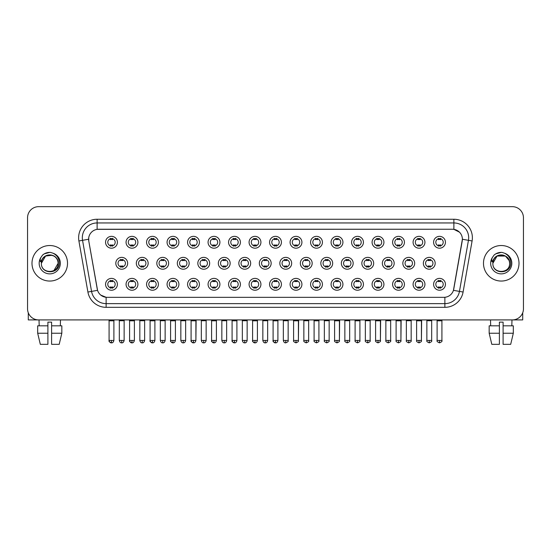 <?xml version="1.0" encoding="UTF-8"?>
<svg xmlns="http://www.w3.org/2000/svg" width="551" height="551" viewBox="0 0 551 551"><rect width="100%" height="100%" fill="white"/><g stroke="black" fill="none" stroke-linecap="round" stroke-linejoin="round"><path stroke-width="0.83" d="M137.908 284.309A5.923 5.923 0 0 1 131.985 290.232A5.923 5.923 0 0 1 126.062 284.309A5.923 5.923 0 0 1 131.985 278.386A5.923 5.923 0 0 1 137.908 284.309M128.287 284.309A3.699 3.699 0 0 0 131.985 288.008A3.699 3.699 0 0 0 135.684 284.309A3.699 3.699 0 0 0 131.985 280.604A3.699 3.699 0 0 0 128.287 284.309M158.406 284.309A5.923 5.923 0 0 1 152.489 290.232A5.923 5.923 0 0 1 146.566 284.309A5.923 5.923 0 0 1 152.489 278.386A5.923 5.923 0 0 1 158.406 284.309M148.784 284.309A3.699 3.699 0 0 0 152.489 288.008A3.699 3.699 0 0 0 156.188 284.309A3.699 3.699 0 0 0 152.489 280.604A3.699 3.699 0 0 0 148.784 284.309M178.91 284.309A5.923 5.923 0 0 1 172.986 290.232A5.923 5.923 0 0 1 167.07 284.309A5.923 5.923 0 0 1 172.986 278.386A5.923 5.923 0 0 1 178.91 284.309M169.288 284.309A3.699 3.699 0 0 0 172.986 288.008A3.699 3.699 0 0 0 176.692 284.309A3.699 3.699 0 0 0 172.986 280.604A3.699 3.699 0 0 0 169.288 284.309M199.414 284.309A5.923 5.923 0 0 1 193.491 290.232A5.923 5.923 0 0 1 187.567 284.309A5.923 5.923 0 0 1 193.491 278.386A5.923 5.923 0 0 1 199.414 284.309M189.792 284.309A3.699 3.699 0 0 0 193.491 288.008A3.699 3.699 0 0 0 197.189 284.309A3.699 3.699 0 0 0 193.491 280.604A3.699 3.699 0 0 0 189.792 284.309M219.918 284.309A5.923 5.923 0 0 1 213.995 290.232A5.923 5.923 0 0 1 208.071 284.309A5.923 5.923 0 0 1 213.995 278.386A5.923 5.923 0 0 1 219.918 284.309M210.296 284.309A3.699 3.699 0 0 0 213.995 288.008A3.699 3.699 0 0 0 217.693 284.309A3.699 3.699 0 0 0 213.995 280.604A3.699 3.699 0 0 0 210.296 284.309M240.415 284.309A5.923 5.923 0 0 1 234.499 290.232A5.923 5.923 0 0 1 228.575 284.309A5.923 5.923 0 0 1 234.499 278.386A5.923 5.923 0 0 1 240.415 284.309M230.793 284.309A3.699 3.699 0 0 0 234.499 288.008A3.699 3.699 0 0 0 238.197 284.309A3.699 3.699 0 0 0 234.499 280.604A3.699 3.699 0 0 0 230.793 284.309M260.919 284.309A5.923 5.923 0 0 1 254.996 290.232A5.923 5.923 0 0 1 249.08 284.309A5.923 5.923 0 0 1 254.996 278.386A5.923 5.923 0 0 1 260.919 284.309M251.297 284.309A3.699 3.699 0 0 0 254.996 288.008A3.699 3.699 0 0 0 258.701 284.309A3.699 3.699 0 0 0 254.996 280.604A3.699 3.699 0 0 0 251.297 284.309M281.423 284.309A5.923 5.923 0 0 1 275.5 290.232A5.923 5.923 0 0 1 269.577 284.309A5.923 5.923 0 0 1 275.5 278.386A5.923 5.923 0 0 1 281.423 284.309M271.801 284.309A3.699 3.699 0 0 0 275.5 288.008A3.699 3.699 0 0 0 279.199 284.309A3.699 3.699 0 0 0 275.5 280.604A3.699 3.699 0 0 0 271.801 284.309M301.92 284.309A5.923 5.923 0 0 1 296.004 290.232A5.923 5.923 0 0 1 290.081 284.309A5.923 5.923 0 0 1 296.004 278.386A5.923 5.923 0 0 1 301.92 284.309M292.299 284.309A3.699 3.699 0 0 0 296.004 288.008A3.699 3.699 0 0 0 299.703 284.309A3.699 3.699 0 0 0 296.004 280.604A3.699 3.699 0 0 0 292.299 284.309M322.425 284.309A5.923 5.923 0 0 1 316.501 290.232A5.923 5.923 0 0 1 310.585 284.309A5.923 5.923 0 0 1 316.501 278.386A5.923 5.923 0 0 1 322.425 284.309M312.803 284.309A3.699 3.699 0 0 0 316.501 288.008A3.699 3.699 0 0 0 320.207 284.309A3.699 3.699 0 0 0 316.501 280.604A3.699 3.699 0 0 0 312.803 284.309M342.929 284.309A5.923 5.923 0 0 1 337.005 290.232A5.923 5.923 0 0 1 331.082 284.309A5.923 5.923 0 0 1 337.005 278.386A5.923 5.923 0 0 1 342.929 284.309M333.307 284.309A3.699 3.699 0 0 0 337.005 288.008A3.699 3.699 0 0 0 340.704 284.309A3.699 3.699 0 0 0 337.005 280.604A3.699 3.699 0 0 0 333.307 284.309M363.433 284.309A5.923 5.923 0 0 1 357.509 290.232A5.923 5.923 0 0 1 351.586 284.309A5.923 5.923 0 0 1 357.509 278.386A5.923 5.923 0 0 1 363.433 284.309M353.811 284.309A3.699 3.699 0 0 0 357.509 288.008A3.699 3.699 0 0 0 361.208 284.309A3.699 3.699 0 0 0 357.509 280.604A3.699 3.699 0 0 0 353.811 284.309M383.93 284.309A5.923 5.923 0 0 1 378.014 290.232A5.923 5.923 0 0 1 372.09 284.309A5.923 5.923 0 0 1 378.014 278.386A5.923 5.923 0 0 1 383.93 284.309M374.308 284.309A3.699 3.699 0 0 0 378.014 288.008A3.699 3.699 0 0 0 381.712 284.309A3.699 3.699 0 0 0 378.014 280.604A3.699 3.699 0 0 0 374.308 284.309M404.434 284.309A5.923 5.923 0 0 1 398.511 290.232A5.923 5.923 0 0 1 392.594 284.309A5.923 5.923 0 0 1 398.511 278.386A5.923 5.923 0 0 1 404.434 284.309M394.812 284.309A3.699 3.699 0 0 0 398.511 288.008A3.699 3.699 0 0 0 402.216 284.309A3.699 3.699 0 0 0 398.511 280.604A3.699 3.699 0 0 0 394.812 284.309M424.938 284.309A5.923 5.923 0 0 1 419.015 290.232A5.923 5.923 0 0 1 413.092 284.309A5.923 5.923 0 0 1 419.015 278.386A5.923 5.923 0 0 1 424.938 284.309M415.316 284.309A3.699 3.699 0 0 0 419.015 288.008A3.699 3.699 0 0 0 422.713 284.309A3.699 3.699 0 0 0 419.015 280.604A3.699 3.699 0 0 0 415.316 284.309M445.435 284.309A5.923 5.923 0 0 1 439.519 290.232A5.923 5.923 0 0 1 433.596 284.309A5.923 5.923 0 0 1 439.519 278.386A5.923 5.923 0 0 1 445.435 284.309M435.813 284.309A3.699 3.699 0 0 0 439.519 288.008A3.699 3.699 0 0 0 443.218 284.309A3.699 3.699 0 0 0 439.519 280.604A3.699 3.699 0 0 0 435.813 284.309M117.404 284.309A5.923 5.923 0 0 1 111.481 290.232A5.923 5.923 0 0 1 105.565 284.309A5.923 5.923 0 0 1 111.481 278.386A5.923 5.923 0 0 1 117.404 284.309M107.782 284.309A3.699 3.699 0 0 0 111.481 288.008A3.699 3.699 0 0 0 115.187 284.309A3.699 3.699 0 0 0 111.481 280.604A3.699 3.699 0 0 0 107.782 284.309M148.157 263.288A5.923 5.923 0 0 1 142.234 269.212A5.923 5.923 0 0 1 136.317 263.288A5.923 5.923 0 0 1 142.234 257.365A5.923 5.923 0 0 1 148.157 263.288M138.535 263.288A3.699 3.699 0 0 0 142.234 266.987A3.699 3.699 0 0 0 145.939 263.288A3.699 3.699 0 0 0 142.234 259.59A3.699 3.699 0 0 0 138.535 263.288M168.661 263.288A5.923 5.923 0 0 1 162.738 269.212A5.923 5.923 0 0 1 156.815 263.288A5.923 5.923 0 0 1 162.738 257.365A5.923 5.923 0 0 1 168.661 263.288M159.039 263.288A3.699 3.699 0 0 0 162.738 266.987A3.699 3.699 0 0 0 166.436 263.288A3.699 3.699 0 0 0 162.738 259.59A3.699 3.699 0 0 0 159.039 263.288M189.158 263.288A5.923 5.923 0 0 1 183.242 269.212A5.923 5.923 0 0 1 177.319 263.288A5.923 5.923 0 0 1 183.242 257.365A5.923 5.923 0 0 1 189.158 263.288M179.536 263.288A3.699 3.699 0 0 0 183.242 266.987A3.699 3.699 0 0 0 186.941 263.288A3.699 3.699 0 0 0 183.242 259.59A3.699 3.699 0 0 0 179.536 263.288M209.662 263.288A5.923 5.923 0 0 1 203.739 269.212A5.923 5.923 0 0 1 197.823 263.288A5.923 5.923 0 0 1 203.739 257.365A5.923 5.923 0 0 1 209.662 263.288M200.041 263.288A3.699 3.699 0 0 0 203.739 266.987A3.699 3.699 0 0 0 207.445 263.288A3.699 3.699 0 0 0 203.739 259.59A3.699 3.699 0 0 0 200.041 263.288M230.166 263.288A5.923 5.923 0 0 1 224.243 269.212A5.923 5.923 0 0 1 218.327 263.288A5.923 5.923 0 0 1 224.243 257.365A5.923 5.923 0 0 1 230.166 263.288M220.545 263.288A3.699 3.699 0 0 0 224.243 266.987A3.699 3.699 0 0 0 227.949 263.288A3.699 3.699 0 0 0 224.243 259.59A3.699 3.699 0 0 0 220.545 263.288M250.671 263.288A5.923 5.923 0 0 1 244.747 269.212A5.923 5.923 0 0 1 238.824 263.288A5.923 5.923 0 0 1 244.747 257.365A5.923 5.923 0 0 1 250.671 263.288M241.049 263.288A3.699 3.699 0 0 0 244.747 266.987A3.699 3.699 0 0 0 248.446 263.288A3.699 3.699 0 0 0 244.747 259.59A3.699 3.699 0 0 0 241.049 263.288M271.168 263.288A5.923 5.923 0 0 1 265.251 269.212A5.923 5.923 0 0 1 259.328 263.288A5.923 5.923 0 0 1 265.251 257.365A5.923 5.923 0 0 1 271.168 263.288M261.546 263.288A3.699 3.699 0 0 0 265.251 266.987A3.699 3.699 0 0 0 268.95 263.288A3.699 3.699 0 0 0 265.251 259.59A3.699 3.699 0 0 0 261.546 263.288M291.672 263.288A5.923 5.923 0 0 1 285.749 269.212A5.923 5.923 0 0 1 279.832 263.288A5.923 5.923 0 0 1 285.749 257.365A5.923 5.923 0 0 1 291.672 263.288M282.05 263.288A3.699 3.699 0 0 0 285.749 266.987A3.699 3.699 0 0 0 289.454 263.288A3.699 3.699 0 0 0 285.749 259.59A3.699 3.699 0 0 0 282.05 263.288M312.176 263.288A5.923 5.923 0 0 1 306.253 269.212A5.923 5.923 0 0 1 300.329 263.288A5.923 5.923 0 0 1 306.253 257.365A5.923 5.923 0 0 1 312.176 263.288M302.554 263.288A3.699 3.699 0 0 0 306.253 266.987A3.699 3.699 0 0 0 309.951 263.288A3.699 3.699 0 0 0 306.253 259.59A3.699 3.699 0 0 0 302.554 263.288M332.673 263.288A5.923 5.923 0 0 1 326.757 269.212A5.923 5.923 0 0 1 320.834 263.288A5.923 5.923 0 0 1 326.757 257.365A5.923 5.923 0 0 1 332.673 263.288M323.051 263.288A3.699 3.699 0 0 0 326.757 266.987A3.699 3.699 0 0 0 330.455 263.288A3.699 3.699 0 0 0 326.757 259.59A3.699 3.699 0 0 0 323.051 263.288M353.177 263.288A5.923 5.923 0 0 1 347.261 269.212A5.923 5.923 0 0 1 341.338 263.288A5.923 5.923 0 0 1 347.261 257.365A5.923 5.923 0 0 1 353.177 263.288M343.555 263.288A3.699 3.699 0 0 0 347.261 266.987A3.699 3.699 0 0 0 350.959 263.288A3.699 3.699 0 0 0 347.261 259.59A3.699 3.699 0 0 0 343.555 263.288M373.681 263.288A5.923 5.923 0 0 1 367.758 269.212A5.923 5.923 0 0 1 361.842 263.288A5.923 5.923 0 0 1 367.758 257.365A5.923 5.923 0 0 1 373.681 263.288M364.059 263.288A3.699 3.699 0 0 0 367.758 266.987A3.699 3.699 0 0 0 371.464 263.288A3.699 3.699 0 0 0 367.758 259.59A3.699 3.699 0 0 0 364.059 263.288M394.185 263.288A5.923 5.923 0 0 1 388.262 269.212A5.923 5.923 0 0 1 382.339 263.288A5.923 5.923 0 0 1 388.262 257.365A5.923 5.923 0 0 1 394.185 263.288M384.564 263.288A3.699 3.699 0 0 0 388.262 266.987A3.699 3.699 0 0 0 391.961 263.288A3.699 3.699 0 0 0 388.262 259.59A3.699 3.699 0 0 0 384.564 263.288M414.683 263.288A5.923 5.923 0 0 1 408.766 269.212A5.923 5.923 0 0 1 402.843 263.288A5.923 5.923 0 0 1 408.766 257.365A5.923 5.923 0 0 1 414.683 263.288M405.061 263.288A3.699 3.699 0 0 0 408.766 266.987A3.699 3.699 0 0 0 412.465 263.288A3.699 3.699 0 0 0 408.766 259.59A3.699 3.699 0 0 0 405.061 263.288M435.187 263.288A5.923 5.923 0 0 1 429.263 269.212A5.923 5.923 0 0 1 423.347 263.288A5.923 5.923 0 0 1 429.263 257.365A5.923 5.923 0 0 1 435.187 263.288M425.565 263.288A3.699 3.699 0 0 0 429.263 266.987A3.699 3.699 0 0 0 432.969 263.288A3.699 3.699 0 0 0 429.263 259.59A3.699 3.699 0 0 0 425.565 263.288M127.653 263.288A5.923 5.923 0 0 1 121.737 269.212A5.923 5.923 0 0 1 115.813 263.288A5.923 5.923 0 0 1 121.737 257.365A5.923 5.923 0 0 1 127.653 263.288M118.031 263.288A3.699 3.699 0 0 0 121.737 266.987A3.699 3.699 0 0 0 125.435 263.288A3.699 3.699 0 0 0 121.737 259.59A3.699 3.699 0 0 0 118.031 263.288M137.908 242.268A5.923 5.923 0 0 1 131.985 248.191A5.923 5.923 0 0 1 126.062 242.268A5.923 5.923 0 0 1 131.985 236.345A5.923 5.923 0 0 1 137.908 242.268M128.287 242.268A3.699 3.699 0 0 0 131.985 245.966A3.699 3.699 0 0 0 135.684 242.268A3.699 3.699 0 0 0 131.985 238.569A3.699 3.699 0 0 0 128.287 242.268M158.406 242.268A5.923 5.923 0 0 1 152.489 248.191A5.923 5.923 0 0 1 146.566 242.268A5.923 5.923 0 0 1 152.489 236.345A5.923 5.923 0 0 1 158.406 242.268M148.784 242.268A3.699 3.699 0 0 0 152.489 245.966A3.699 3.699 0 0 0 156.188 242.268A3.699 3.699 0 0 0 152.489 238.569A3.699 3.699 0 0 0 148.784 242.268M178.91 242.268A5.923 5.923 0 0 1 172.986 248.191A5.923 5.923 0 0 1 167.07 242.268A5.923 5.923 0 0 1 172.986 236.345A5.923 5.923 0 0 1 178.91 242.268M169.288 242.268A3.699 3.699 0 0 0 172.986 245.966A3.699 3.699 0 0 0 176.692 242.268A3.699 3.699 0 0 0 172.986 238.569A3.699 3.699 0 0 0 169.288 242.268M199.414 242.268A5.923 5.923 0 0 1 193.491 248.191A5.923 5.923 0 0 1 187.567 242.268A5.923 5.923 0 0 1 193.491 236.345A5.923 5.923 0 0 1 199.414 242.268M189.792 242.268A3.699 3.699 0 0 0 193.491 245.966A3.699 3.699 0 0 0 197.189 242.268A3.699 3.699 0 0 0 193.491 238.569A3.699 3.699 0 0 0 189.792 242.268M219.918 242.268A5.923 5.923 0 0 1 213.995 248.191A5.923 5.923 0 0 1 208.071 242.268A5.923 5.923 0 0 1 213.995 236.345A5.923 5.923 0 0 1 219.918 242.268M210.296 242.268A3.699 3.699 0 0 0 213.995 245.966A3.699 3.699 0 0 0 217.693 242.268A3.699 3.699 0 0 0 213.995 238.569A3.699 3.699 0 0 0 210.296 242.268M240.415 242.268A5.923 5.923 0 0 1 234.499 248.191A5.923 5.923 0 0 1 228.575 242.268A5.923 5.923 0 0 1 234.499 236.345A5.923 5.923 0 0 1 240.415 242.268M230.793 242.268A3.699 3.699 0 0 0 234.499 245.966A3.699 3.699 0 0 0 238.197 242.268A3.699 3.699 0 0 0 234.499 238.569A3.699 3.699 0 0 0 230.793 242.268M260.919 242.268A5.923 5.923 0 0 1 254.996 248.191A5.923 5.923 0 0 1 249.08 242.268A5.923 5.923 0 0 1 254.996 236.345A5.923 5.923 0 0 1 260.919 242.268M251.297 242.268A3.699 3.699 0 0 0 254.996 245.966A3.699 3.699 0 0 0 258.701 242.268A3.699 3.699 0 0 0 254.996 238.569A3.699 3.699 0 0 0 251.297 242.268M281.423 242.268A5.923 5.923 0 0 1 275.5 248.191A5.923 5.923 0 0 1 269.577 242.268A5.923 5.923 0 0 1 275.5 236.345A5.923 5.923 0 0 1 281.423 242.268M271.801 242.268A3.699 3.699 0 0 0 275.5 245.966A3.699 3.699 0 0 0 279.199 242.268A3.699 3.699 0 0 0 275.5 238.569A3.699 3.699 0 0 0 271.801 242.268M301.92 242.268A5.923 5.923 0 0 1 296.004 248.191A5.923 5.923 0 0 1 290.081 242.268A5.923 5.923 0 0 1 296.004 236.345A5.923 5.923 0 0 1 301.92 242.268M292.299 242.268A3.699 3.699 0 0 0 296.004 245.966A3.699 3.699 0 0 0 299.703 242.268A3.699 3.699 0 0 0 296.004 238.569A3.699 3.699 0 0 0 292.299 242.268M322.425 242.268A5.923 5.923 0 0 1 316.501 248.191A5.923 5.923 0 0 1 310.585 242.268A5.923 5.923 0 0 1 316.501 236.345A5.923 5.923 0 0 1 322.425 242.268M312.803 242.268A3.699 3.699 0 0 0 316.501 245.966A3.699 3.699 0 0 0 320.207 242.268A3.699 3.699 0 0 0 316.501 238.569A3.699 3.699 0 0 0 312.803 242.268M342.929 242.268A5.923 5.923 0 0 1 337.005 248.191A5.923 5.923 0 0 1 331.082 242.268A5.923 5.923 0 0 1 337.005 236.345A5.923 5.923 0 0 1 342.929 242.268M333.307 242.268A3.699 3.699 0 0 0 337.005 245.966A3.699 3.699 0 0 0 340.704 242.268A3.699 3.699 0 0 0 337.005 238.569A3.699 3.699 0 0 0 333.307 242.268M363.433 242.268A5.923 5.923 0 0 1 357.509 248.191A5.923 5.923 0 0 1 351.586 242.268A5.923 5.923 0 0 1 357.509 236.345A5.923 5.923 0 0 1 363.433 242.268M353.811 242.268A3.699 3.699 0 0 0 357.509 245.966A3.699 3.699 0 0 0 361.208 242.268A3.699 3.699 0 0 0 357.509 238.569A3.699 3.699 0 0 0 353.811 242.268M383.93 242.268A5.923 5.923 0 0 1 378.014 248.191A5.923 5.923 0 0 1 372.09 242.268A5.923 5.923 0 0 1 378.014 236.345A5.923 5.923 0 0 1 383.93 242.268M374.308 242.268A3.699 3.699 0 0 0 378.014 245.966A3.699 3.699 0 0 0 381.712 242.268A3.699 3.699 0 0 0 378.014 238.569A3.699 3.699 0 0 0 374.308 242.268M404.434 242.268A5.923 5.923 0 0 1 398.511 248.191A5.923 5.923 0 0 1 392.594 242.268A5.923 5.923 0 0 1 398.511 236.345A5.923 5.923 0 0 1 404.434 242.268M394.812 242.268A3.699 3.699 0 0 0 398.511 245.966A3.699 3.699 0 0 0 402.216 242.268A3.699 3.699 0 0 0 398.511 238.569A3.699 3.699 0 0 0 394.812 242.268M424.938 242.268A5.923 5.923 0 0 1 419.015 248.191A5.923 5.923 0 0 1 413.092 242.268A5.923 5.923 0 0 1 419.015 236.345A5.923 5.923 0 0 1 424.938 242.268M415.316 242.268A3.699 3.699 0 0 0 419.015 245.966A3.699 3.699 0 0 0 422.713 242.268A3.699 3.699 0 0 0 419.015 238.569A3.699 3.699 0 0 0 415.316 242.268M445.435 242.268A5.923 5.923 0 0 1 439.519 248.191A5.923 5.923 0 0 1 433.596 242.268A5.923 5.923 0 0 1 439.519 236.345A5.923 5.923 0 0 1 445.435 242.268M435.813 242.268A3.699 3.699 0 0 0 439.519 245.966A3.699 3.699 0 0 0 443.218 242.268A3.699 3.699 0 0 0 439.519 238.569A3.699 3.699 0 0 0 435.813 242.268M117.404 242.268A5.923 5.923 0 0 1 111.481 248.191A5.923 5.923 0 0 1 105.565 242.268A5.923 5.923 0 0 1 111.481 236.345A5.923 5.923 0 0 1 117.404 242.268M107.782 242.268A3.699 3.699 0 0 0 111.481 245.966A3.699 3.699 0 0 0 115.187 242.268A3.699 3.699 0 0 0 111.481 238.569A3.699 3.699 0 0 0 107.782 242.268M87.905 292.037L78.903 240.966A18.507 18.507 0 0 1 97.121 219.25L453.879 219.25A18.507 18.507 0 0 1 472.097 240.966L463.095 292.037A18.507 18.507 0 0 1 444.871 307.327L106.129 307.327A18.507 18.507 0 0 1 87.905 292.037L91.549 291.396L82.547 240.326A14.801 14.801 0 0 1 97.121 222.948L453.879 222.948A14.801 14.801 0 0 1 468.453 240.326L459.451 291.396A14.801 14.801 0 0 1 444.871 303.629L106.129 303.629A14.801 14.801 0 0 1 91.549 291.396L97.555 290.336L88.766 240.966A9.994 9.994 0 0 1 98.601 229.244L452.399 229.244A9.994 9.994 0 0 1 462.234 240.966L453.755 289.075A9.994 9.994 0 0 1 443.913 297.333L107.087 297.333A9.994 9.994 0 0 1 97.245 289.075L88.766 240.966L88.725 237.75M31.992 263.288A17.763 17.763 0 0 0 49.755 281.051A17.763 17.763 0 0 0 67.518 263.288A17.763 17.763 0 0 0 49.755 245.526A17.763 17.763 0 0 0 31.992 263.288A17.763 17.763 0 0 0 49.755 281.051A17.763 17.763 0 0 0 67.518 263.288A17.763 17.763 0 0 0 49.755 245.526A17.763 17.763 0 0 0 31.992 263.288M483.482 263.288A17.763 17.763 0 0 0 501.245 281.051A17.763 17.763 0 0 0 519.008 263.288A17.763 17.763 0 0 0 501.245 245.526A17.763 17.763 0 0 0 483.482 263.288A17.763 17.763 0 0 0 501.245 281.051A17.763 17.763 0 0 0 519.008 263.288A17.763 17.763 0 0 0 501.245 245.526A17.763 17.763 0 0 0 483.482 263.288M97.121 219.25L97.121 229.354L452.399 229.244L453.879 229.354L459.458 232.164M443.913 297.333L107.087 297.333M106.129 307.327L106.129 297.285L100.799 295.102M472.097 240.966L462.385 239.251L453.445 290.336L463.095 292.037M523.45 217.769A11.103 11.103 0 0 0 512.347 206.666L38.653 206.666A11.103 11.103 0 0 0 27.55 217.769L27.55 308.808A11.103 11.103 0 0 0 38.653 319.911L512.347 319.911A11.103 11.103 0 0 0 523.45 308.808L523.45 217.769L523.45 308.808M27.55 217.769L27.55 308.808M512.347 206.666L38.653 206.666M38.653 319.911L512.347 319.911M110.372 246.187L110.372 244.878A2.838 2.838 0 0 0 112.59 244.878L112.59 246.187M112.59 238.349L112.59 239.657A2.838 2.838 0 0 0 110.372 239.657L110.372 238.349M120.621 267.207L120.621 265.899A2.838 2.838 0 0 0 122.845 265.899L122.845 267.207M121.737 340.449L119.326 340.449C119.746 342.164 120.552 342.963 121.737 342.853L121.737 340.449L124.14 340.449L124.14 320.723L119.326 320.723L119.126 319.911M124.14 320.723L124.34 319.911M122.845 259.369L122.845 260.671A2.838 2.838 0 0 0 120.621 260.671L120.621 259.369M110.372 288.221L110.372 286.919A2.838 2.838 0 0 0 112.59 286.919L112.59 288.221M111.481 340.449L109.077 340.449C108.588 341.214 109.394 342.019 111.481 342.853L111.481 340.449L113.892 340.449L113.892 320.799L109.077 320.799L108.857 319.911M113.892 320.799L114.112 319.911M112.59 280.39L112.59 281.692A2.838 2.838 0 0 0 110.372 281.692L110.372 280.39M130.876 246.187L130.876 244.878A2.838 2.838 0 0 0 133.094 244.878L133.094 246.187M133.094 238.349L133.094 239.657A2.838 2.838 0 0 0 130.876 239.657L130.876 238.349M151.38 246.187L151.38 244.878A2.838 2.838 0 0 0 153.598 244.878L153.598 246.187M153.598 238.349L153.598 239.657A2.838 2.838 0 0 0 151.38 239.657L151.38 238.349M171.878 246.187L171.878 244.878A2.838 2.838 0 0 0 174.102 244.878L174.102 246.187M174.102 238.349L174.102 239.657A2.838 2.838 0 0 0 171.878 239.657L171.878 238.349M192.382 246.187L192.382 244.878A2.838 2.838 0 0 0 194.599 244.878L194.599 246.187M194.599 238.349L194.599 239.657A2.838 2.838 0 0 0 192.382 239.657L192.382 238.349M141.125 267.207L141.125 265.899A2.838 2.838 0 0 0 143.35 265.899L143.35 267.207M142.234 340.449L139.83 340.449C140.25 342.164 141.049 342.963 142.234 342.853L142.234 340.449L144.644 340.449L144.644 320.723L139.83 320.723L139.63 319.911M144.644 320.723L144.844 319.911M143.35 259.369L143.35 260.671A2.838 2.838 0 0 0 141.125 260.671L141.125 259.369M161.629 267.207L161.629 265.899A2.838 2.838 0 0 0 163.847 265.899L163.847 267.207M162.738 340.449L160.334 340.449C160.754 342.164 161.553 342.963 162.738 342.853L162.738 340.449L165.142 340.449L165.142 320.723L160.334 320.723L160.127 319.911M165.142 320.723L165.348 319.911M163.847 259.369L163.847 260.671A2.838 2.838 0 0 0 161.629 260.671L161.629 259.369M182.133 267.207L182.133 265.899A2.838 2.838 0 0 0 184.351 265.899L184.351 267.207M183.242 340.449L180.838 340.449C181.251 342.164 182.057 342.963 183.242 342.853L183.242 340.449L185.646 340.449L185.646 320.723L180.838 320.723L180.632 319.911M185.646 320.723L185.852 319.911M184.351 259.369L184.351 260.671A2.838 2.838 0 0 0 182.133 260.671L182.133 259.369M130.876 288.221L130.876 286.919A2.838 2.838 0 0 0 133.094 286.919L133.094 288.221M131.985 340.449L129.581 340.449C129.092 341.214 129.891 342.019 131.985 342.853L131.985 340.449L134.389 340.449L134.389 320.799L129.581 320.799L129.354 319.911M134.389 320.799L134.609 319.911M133.094 280.39L133.094 281.692A2.838 2.838 0 0 0 130.876 281.692L130.876 280.39M151.38 288.221L151.38 286.919A2.838 2.838 0 0 0 153.598 286.919L153.598 288.221M152.489 340.449L150.079 340.449C149.596 341.214 150.395 342.019 152.489 342.853L152.489 340.449L154.893 340.449L154.893 320.799L150.079 320.799L149.858 319.911M154.893 320.799L155.113 319.911M153.598 280.39L153.598 281.692A2.838 2.838 0 0 0 151.38 281.692L151.38 280.39M171.878 288.221L171.878 286.919A2.838 2.838 0 0 0 174.102 286.919L174.102 288.221M172.986 340.449L170.583 340.449C170.094 341.214 170.9 342.019 172.986 342.853L172.986 340.449L175.397 340.449L175.397 320.799L170.583 320.799L170.362 319.911M175.397 320.799L175.617 319.911M174.102 280.39L174.102 281.692A2.838 2.838 0 0 0 171.878 281.692L171.878 280.39M192.382 288.221L192.382 286.919A2.838 2.838 0 0 0 194.599 286.919L194.599 288.221M193.491 340.449L191.087 340.449C190.598 341.214 191.397 342.019 193.491 342.853L193.491 340.449L195.894 340.449L195.894 320.799L191.087 320.799L190.866 319.911M191.087 340.449L191.087 320.799L191.087 340.449C191.507 342.164 192.306 342.963 193.491 342.853C194.675 342.963 195.474 342.164 195.894 340.449L196.122 319.911M194.599 280.39L194.599 281.692A2.838 2.838 0 0 0 192.382 281.692L192.382 280.39M212.886 288.221L212.886 286.919A2.838 2.838 0 0 0 215.104 286.919L215.104 288.221M213.995 340.449L211.591 340.449C212.011 342.164 212.81 342.963 213.995 342.853L213.995 340.449L216.398 340.449L216.398 320.799L211.591 320.799L211.364 319.911M216.398 320.799L216.619 319.911M215.104 280.39L215.104 281.692A2.838 2.838 0 0 0 212.886 281.692L212.886 280.39M233.383 288.221L233.383 286.919A2.838 2.838 0 0 0 235.608 286.919L235.608 288.221M234.499 340.449L232.088 340.449C232.508 342.164 233.314 342.963 234.499 342.853L234.499 340.449L236.902 340.449L236.902 320.799L232.088 320.799L231.868 319.911M236.902 320.799L237.123 319.911M235.608 280.39L235.608 281.692A2.838 2.838 0 0 0 233.383 281.692L233.383 280.39M253.887 288.221L253.887 286.919A2.838 2.838 0 0 0 256.105 286.919L256.105 288.221M254.996 340.449L252.592 340.449C253.012 342.164 253.811 342.963 254.996 342.853L254.996 340.449L257.407 340.449L257.407 320.799L252.592 320.799L252.372 319.911M257.407 320.799L257.627 319.911M256.105 280.39L256.105 281.692A2.838 2.838 0 0 0 253.887 281.692L253.887 280.39M274.391 288.221L274.391 286.919A2.838 2.838 0 0 0 276.609 286.919L276.609 288.221M275.5 340.449L273.096 340.449C273.516 342.164 274.315 342.963 275.5 342.853L275.5 340.449L277.904 340.449L277.904 320.799L273.096 320.799L272.876 319.911M277.904 320.799L278.124 319.911M276.609 280.39L276.609 281.692A2.838 2.838 0 0 0 274.391 281.692L274.391 280.39M294.895 288.221L294.895 286.919A2.838 2.838 0 0 0 297.113 286.919L297.113 288.221M296.004 340.449L293.593 340.449C293.111 341.214 293.91 342.019 296.004 342.853L296.004 340.449L298.408 340.449L298.408 320.799L293.593 320.799L293.373 319.911M296.004 342.853C298.091 342.019 298.897 341.214 298.408 340.449L298.628 319.911M297.113 280.39L297.113 281.692A2.838 2.838 0 0 0 294.895 281.692L294.895 280.39M315.392 288.221L315.392 286.919A2.838 2.838 0 0 0 317.617 286.919L317.617 288.221M316.501 340.449L314.098 340.449C313.609 341.214 314.414 342.019 316.501 342.853L316.501 340.449L318.912 340.449L318.912 320.799L314.098 320.799L313.877 319.911M318.912 320.799L319.132 319.911M317.617 280.39L317.617 281.692A2.838 2.838 0 0 0 315.392 281.692L315.392 280.39M335.896 288.221L335.896 286.919A2.838 2.838 0 0 0 338.114 286.919L338.114 288.221M337.005 340.449L334.602 340.449C334.113 341.214 334.912 342.019 337.005 342.853L337.005 340.449L339.409 340.449L339.409 320.799L334.602 320.799L334.381 319.911M337.005 342.853C339.099 342.019 339.898 341.214 339.409 340.449L339.636 319.911M338.114 280.39L338.114 281.692A2.838 2.838 0 0 0 335.896 281.692L335.896 280.39M356.401 288.221L356.401 286.919A2.838 2.838 0 0 0 358.618 286.919L358.618 288.221M357.509 340.449L355.106 340.449C354.617 341.214 355.416 342.019 357.509 342.853L357.509 340.449L359.913 340.449L359.913 320.799L355.106 320.799L354.878 319.911M359.913 320.799L360.134 319.911M358.618 280.39L358.618 281.692A2.838 2.838 0 0 0 356.401 281.692L356.401 280.39M376.898 288.221L376.898 286.919A2.838 2.838 0 0 0 379.122 286.919L379.122 288.221M378.014 340.449L375.603 340.449C375.114 341.214 375.92 342.019 378.014 342.853L378.014 340.449L380.417 340.449L380.417 320.799L375.603 320.799L375.383 319.911M378.014 342.853C380.1 342.019 380.906 341.214 380.417 340.449L380.638 319.911M379.122 280.39L379.122 281.692A2.838 2.838 0 0 0 376.898 281.692L376.898 280.39M397.402 288.221L397.402 286.919A2.838 2.838 0 0 0 399.62 286.919L399.62 288.221M398.511 340.449L396.107 340.449C395.618 341.214 396.424 342.019 398.511 342.853L398.511 340.449L400.921 340.449L400.921 320.799L396.107 320.799L395.887 319.911M398.511 342.853C400.605 342.019 401.403 341.214 400.921 340.449L401.142 319.911M399.62 280.39L399.62 281.692A2.838 2.838 0 0 0 397.402 281.692L397.402 280.39M417.906 288.221L417.906 286.919A2.838 2.838 0 0 0 420.124 286.919L420.124 288.221M419.015 340.449L416.611 340.449C416.122 341.214 416.921 342.019 419.015 342.853L419.015 340.449L421.419 340.449L421.419 320.799L416.611 320.799L416.391 319.911M419.015 342.853C421.109 342.019 421.908 341.214 421.419 340.449L421.646 319.911M420.124 280.39L420.124 281.692A2.838 2.838 0 0 0 417.906 281.692L417.906 280.39M438.41 288.221L438.41 286.919A2.838 2.838 0 0 0 440.628 286.919L440.628 288.221M439.519 340.449L437.108 340.449C436.626 341.214 437.425 342.019 439.519 342.853L439.519 340.449L441.923 340.449L441.923 320.799L437.108 320.799L436.888 319.911M441.923 320.799L442.143 319.911M440.628 280.39L440.628 281.692A2.838 2.838 0 0 0 438.41 281.692L438.41 280.39M41.773 260.775L41.38 263.288C40.919 274.653 59.301 274.446 59.239 263.288C59.274 258.674 57.214 255.32 53.061 253.233L50.561 252.406C47.544 252.227 44.886 253.116 42.579 255.065L41.07 257.227C40.154 258.784 39.954 260.286 40.471 261.746L43.164 257.751C45.671 255.237 48.66 254.41 52.125 255.265A8.368 8.368 0 0 0 41.773 260.775M57.635 260.485C55.031 251.711 40.884 254.266 41.387 263.288L45.575 256.043L52.131 255.265C55.865 256.594 57.862 259.266 58.124 263.288C58.633 274.081 40.877 274.081 41.387 263.288C40.877 252.496 58.633 252.496 58.124 263.288L53.936 270.534M42.606 255.044L44.3 253.839L49.838 252.379L44.3 253.839L42.606 255.044L44.3 253.839L49.838 252.379L44.3 253.839L42.606 255.044M493.269 260.775L492.87 263.288C492.408 274.653 510.791 274.446 510.729 263.288C510.763 258.674 508.704 255.32 504.551 253.233L502.051 252.406C499.034 252.227 496.375 253.116 494.075 255.065L492.566 257.227C491.644 258.784 491.444 260.286 491.96 261.746L494.653 257.751C497.167 255.237 500.15 254.41 503.614 255.265A8.368 8.368 0 0 0 493.269 260.775L492.876 263.288C492.367 252.496 510.123 252.496 509.613 263.288C510.123 274.081 492.367 274.081 492.876 263.288L497.064 256.043L505.425 256.043M509.131 260.485L505.425 256.043L503.614 255.265C507.354 256.594 509.351 259.266 509.613 263.288M494.095 255.044L495.79 253.839L501.334 252.379L495.79 253.839L494.095 255.044L495.79 253.839L501.334 252.379L495.79 253.839L494.095 255.044M28.287 312.796L28.287 319.911L71.217 319.911M522.713 312.796L522.713 319.911L479.783 319.911M47.903 325.827L47.903 333.231L37.682 333.231L40.313 344.334L37.682 333.231L37.682 325.827L47.903 325.827L47.903 322.128L51.608 322.128L51.608 325.827L61.829 325.827L61.829 333.231L59.198 344.334L61.829 333.231L51.608 333.231L51.608 325.827M60.486 319.911L60.328 325.827M47.903 333.231L47.903 344.334L40.313 344.334M59.198 344.334L51.608 344.334L51.608 333.231M39.025 319.911L39.183 325.827M489.171 325.827L489.171 333.231L491.802 344.334L489.171 333.231L489.171 325.827L499.392 325.827L499.392 322.128L503.097 322.128L503.097 325.827L513.318 325.827L513.318 333.231L510.687 344.334L513.318 333.231L503.097 333.231L503.097 325.827M511.975 319.911L511.817 325.827M499.392 325.827L499.392 344.334L491.802 344.334M489.171 333.231L499.392 333.231M510.687 344.334L503.097 344.334L503.097 333.231M490.514 319.911L490.672 325.827M212.886 246.187L212.886 244.878A2.838 2.838 0 0 0 215.104 244.878L215.104 246.187M215.104 238.349L215.104 239.657A2.838 2.838 0 0 0 212.886 239.657L212.886 238.349M233.383 246.187L233.383 244.878A2.838 2.838 0 0 0 235.608 244.878L235.608 246.187M235.608 238.349L235.608 239.657A2.838 2.838 0 0 0 233.383 239.657L233.383 238.349M253.887 246.187L253.887 244.878A2.838 2.838 0 0 0 256.105 244.878L256.105 246.187M256.105 238.349L256.105 239.657A2.838 2.838 0 0 0 253.887 239.657L253.887 238.349M202.63 267.207L202.63 265.899A2.838 2.838 0 0 0 204.855 265.899L204.855 267.207M203.739 340.449L201.335 340.449C201.756 342.164 202.561 342.963 203.739 342.853L203.739 340.449L206.15 340.449L206.15 320.723L201.335 320.723L201.136 319.911M206.15 320.723L206.35 319.911M204.855 259.369L204.855 260.671A2.838 2.838 0 0 0 202.63 260.671L202.63 259.369M223.134 267.207L223.134 265.899A2.838 2.838 0 0 0 225.352 265.899L225.352 267.207M224.243 340.449L221.839 340.449C222.26 342.164 223.059 342.963 224.243 342.853L224.243 340.449L226.647 340.449L226.647 320.723L221.839 320.723L221.633 319.911M226.647 320.723L226.854 319.911M225.352 259.369L225.352 260.671A2.838 2.838 0 0 0 223.134 260.671L223.134 259.369M243.638 267.207L243.638 265.899A2.838 2.838 0 0 0 245.856 265.899L245.856 267.207M244.747 340.449L242.344 340.449C242.764 342.164 243.563 342.963 244.747 342.853L244.747 340.449L247.151 340.449L247.151 320.723L242.344 320.723L242.137 319.911M247.151 320.723L247.358 319.911M245.856 259.369L245.856 260.671A2.838 2.838 0 0 0 243.638 260.671L243.638 259.369M274.391 246.187L274.391 244.878A2.838 2.838 0 0 0 276.609 244.878L276.609 246.187M276.609 238.349L276.609 239.657A2.838 2.838 0 0 0 274.391 239.657L274.391 238.349M294.895 246.187L294.895 244.878A2.838 2.838 0 0 0 297.113 244.878L297.113 246.187M297.113 238.349L297.113 239.657A2.838 2.838 0 0 0 294.895 239.657L294.895 238.349M315.392 246.187L315.392 244.878A2.838 2.838 0 0 0 317.617 244.878L317.617 246.187M317.617 238.349L317.617 239.657A2.838 2.838 0 0 0 315.392 239.657L315.392 238.349M335.896 246.187L335.896 244.878A2.838 2.838 0 0 0 338.114 244.878L338.114 246.187M338.114 238.349L338.114 239.657A2.838 2.838 0 0 0 335.896 239.657L335.896 238.349M356.401 246.187L356.401 244.878A2.838 2.838 0 0 0 358.618 244.878L358.618 246.187M358.618 238.349L358.618 239.657A2.838 2.838 0 0 0 356.401 239.657L356.401 238.349M264.136 267.207L264.136 265.899A2.838 2.838 0 0 0 266.36 265.899L266.36 267.207M265.251 340.449L262.841 340.449C263.261 342.164 264.067 342.963 265.251 342.853L265.251 340.449L267.655 340.449L267.655 320.723L262.841 320.723L262.641 319.911M267.655 320.723L267.855 319.911M266.36 259.369L266.36 260.671A2.838 2.838 0 0 0 264.136 260.671L264.136 259.369M284.64 267.207L284.64 265.899A2.838 2.838 0 0 0 286.864 265.899L286.864 267.207M285.749 340.449L283.345 340.449C283.765 342.164 284.564 342.963 285.749 342.853L285.749 340.449L288.159 340.449L288.159 320.723L283.345 320.723L283.145 319.911M288.159 320.723L288.359 319.911M286.864 259.369L286.864 260.671A2.838 2.838 0 0 0 284.64 260.671L284.64 259.369M305.144 267.207L305.144 265.899A2.838 2.838 0 0 0 307.362 265.899L307.362 267.207M306.253 340.449L303.849 340.449C303.36 341.214 304.159 342.019 306.253 342.853L306.253 340.449L308.656 340.449L308.656 320.723L303.849 320.723L303.642 319.911M308.656 320.723L308.863 319.911M307.362 259.369L307.362 260.671A2.838 2.838 0 0 0 305.144 260.671L305.144 259.369M325.648 267.207L325.648 265.899A2.838 2.838 0 0 0 327.866 265.899L327.866 267.207M326.757 340.449L324.353 340.449C323.864 341.214 324.663 342.019 326.757 342.853L326.757 340.449L329.161 340.449L329.161 320.723L324.353 320.723L324.146 319.911M329.161 320.723L329.367 319.911M327.866 259.369L327.866 260.671A2.838 2.838 0 0 0 325.648 260.671L325.648 259.369M346.145 267.207L346.145 265.899A2.838 2.838 0 0 0 348.37 265.899L348.37 267.207M347.261 340.449L344.85 340.449C344.361 341.214 345.167 342.019 347.261 342.853L347.261 340.449L349.665 340.449L349.665 320.723L344.85 320.723L344.65 319.911M349.665 320.723L349.864 319.911M348.37 259.369L348.37 260.671A2.838 2.838 0 0 0 346.145 260.671L346.145 259.369M376.898 246.187L376.898 244.878A2.838 2.838 0 0 0 379.122 244.878L379.122 246.187M379.122 238.349L379.122 239.657A2.838 2.838 0 0 0 376.898 239.657L376.898 238.349M397.402 246.187L397.402 244.878A2.838 2.838 0 0 0 399.62 244.878L399.62 246.187M399.62 238.349L399.62 239.657A2.838 2.838 0 0 0 397.402 239.657L397.402 238.349M417.906 246.187L417.906 244.878A2.838 2.838 0 0 0 420.124 244.878L420.124 246.187M420.124 238.349L420.124 239.657A2.838 2.838 0 0 0 417.906 239.657L417.906 238.349M438.41 246.187L438.41 244.878A2.838 2.838 0 0 0 440.628 244.878L440.628 246.187M440.628 238.349L440.628 239.657A2.838 2.838 0 0 0 438.41 239.657L438.41 238.349M366.649 267.207L366.649 265.899A2.838 2.838 0 0 0 368.867 265.899L368.867 267.207M367.758 340.449L365.354 340.449C364.865 341.214 365.671 342.019 367.758 342.853L367.758 340.449L370.162 340.449L370.162 320.723L365.354 320.723L365.148 319.911M370.162 320.723L370.368 319.911M368.867 259.369L368.867 260.671A2.838 2.838 0 0 0 366.649 260.671L366.649 259.369M387.153 267.207L387.153 265.899A2.838 2.838 0 0 0 389.371 265.899L389.371 267.207M388.262 340.449L385.858 340.449C385.369 341.214 386.168 342.019 388.262 342.853L388.262 340.449L390.666 340.449L390.666 320.723L385.858 320.723L385.652 319.911M390.666 320.723L390.873 319.911M389.371 259.369L389.371 260.671A2.838 2.838 0 0 0 387.153 260.671L387.153 259.369M407.65 267.207L407.65 265.899A2.838 2.838 0 0 0 409.875 265.899L409.875 267.207M408.766 340.449L406.356 340.449C405.873 341.214 406.672 342.019 408.766 342.853L408.766 340.449L411.17 340.449L411.17 320.723L406.356 320.723L406.156 319.911M411.17 320.723L411.37 319.911M409.875 259.369L409.875 260.671A2.838 2.838 0 0 0 407.65 260.671L407.65 259.369M428.155 267.207L428.155 265.899A2.838 2.838 0 0 0 430.379 265.899L430.379 267.207M429.263 340.449L426.86 340.449C426.371 341.214 427.177 342.019 429.263 342.853L429.263 340.449L431.674 340.449L431.674 320.723L426.86 320.723L426.66 319.911M431.674 320.723L431.874 319.911M430.379 259.369L430.379 260.671A2.838 2.838 0 0 0 428.155 260.671L428.155 259.369M453.879 219.25L453.879 229.354M78.903 240.966L82.547 240.326A14.801 14.801 0 0 1 82.319 237.75M82.547 240.326L88.615 239.251M444.871 297.285L444.871 307.327M41.07 257.227A10.586 10.586 0 0 0 49.755 273.875A10.586 10.586 0 0 0 53.061 253.233M492.566 257.227A10.586 10.586 0 0 0 501.245 273.875A10.586 10.586 0 0 0 504.551 253.233M119.326 340.449L119.326 320.723M124.14 340.449C123.72 342.164 122.921 342.963 121.737 342.853M109.077 320.799L109.077 340.449C109.497 342.164 110.296 342.963 111.481 342.853C112.666 342.963 113.472 342.164 113.892 340.449M139.83 340.449L139.83 320.723M144.644 340.449C144.224 342.164 143.418 342.963 142.234 342.853M160.334 340.449L160.334 320.723M165.142 340.449C164.721 342.164 163.922 342.963 162.738 342.853M180.838 340.449L180.838 320.723M185.646 340.449C185.226 342.164 184.427 342.963 183.242 342.853M129.581 320.799L129.581 340.449C130.002 342.164 130.801 342.963 131.985 342.853C133.17 342.963 133.969 342.164 134.389 340.449M150.079 320.799L150.079 340.449C150.499 342.164 151.305 342.963 152.489 342.853C153.674 342.963 154.473 342.164 154.893 340.449M170.583 320.799L170.583 340.449C171.003 342.164 171.809 342.963 172.986 342.853C174.171 342.963 174.977 342.164 175.397 340.449M216.398 340.449C215.978 342.164 215.179 342.963 213.995 342.853C211.901 342.019 211.102 341.214 211.591 340.449L211.591 320.799M236.902 340.449C236.482 342.164 235.676 342.963 234.499 342.853C232.405 342.019 231.599 341.214 232.088 340.449L232.088 320.799M254.996 342.853C256.181 342.963 256.986 342.164 257.407 340.449C256.986 342.164 256.181 342.963 254.996 342.853C252.909 342.019 252.103 341.214 252.592 340.449L252.592 320.799M275.5 342.853C276.685 342.963 277.484 342.164 277.904 340.449C277.484 342.164 276.685 342.963 275.5 342.853C273.406 342.019 272.607 341.214 273.096 340.449L273.096 320.799M293.593 340.449L293.593 320.799M314.098 340.449L314.098 320.799L314.098 340.449M318.912 340.449C319.401 341.214 318.595 342.019 316.501 342.853M334.602 340.449L334.602 320.799L334.602 340.449M355.106 340.449L355.106 320.799L355.106 340.449M359.913 340.449C360.402 341.214 359.603 342.019 357.509 342.853M375.603 340.449L375.603 320.799M396.107 340.449L396.107 320.799L396.107 340.449M416.611 340.449L416.611 320.799L416.611 340.449M437.108 340.449L437.108 320.799M441.923 340.449C442.412 341.214 441.606 342.019 439.519 342.853M201.335 340.449L201.335 320.723M206.15 340.449C205.73 342.164 204.924 342.963 203.739 342.853M221.839 340.449L221.839 320.723M226.647 340.449C226.234 342.164 225.428 342.963 224.243 342.853M242.344 340.449L242.344 320.723M247.151 340.449C246.731 342.164 245.932 342.963 244.747 342.853M262.841 340.449L262.841 320.723M267.655 340.449C267.235 342.164 266.436 342.963 265.251 342.853M283.345 340.449L283.345 320.723M288.159 340.449C288.641 341.214 287.842 342.019 285.749 342.853M303.849 340.449L303.849 320.723M308.656 340.449C309.145 341.214 308.346 342.019 306.253 342.853M324.353 340.449L324.353 320.723M329.161 340.449C329.65 341.214 328.844 342.019 326.757 342.853M344.85 340.449L344.85 320.723M349.665 340.449C350.154 341.214 349.348 342.019 347.261 342.853M365.354 340.449L365.354 320.723M370.162 340.449C370.651 341.214 369.852 342.019 367.758 342.853M385.858 340.449L385.858 320.723M390.666 340.449C391.155 341.214 390.356 342.019 388.262 342.853M406.356 340.449L406.356 320.723M411.17 340.449C411.659 341.214 410.853 342.019 408.766 342.853M426.86 340.449L426.86 320.723M431.674 340.449C432.156 341.214 431.357 342.019 429.263 342.853"/></g></svg>
